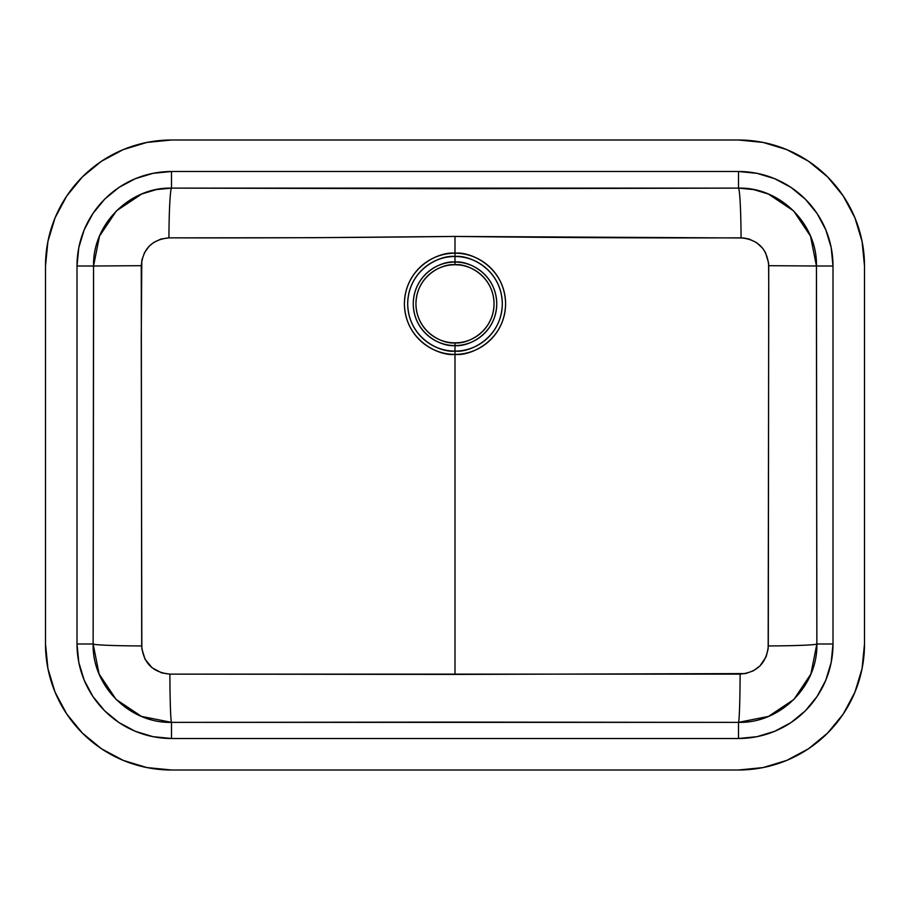 <?xml version="1.0" encoding="UTF-8"?>
<svg xmlns="http://www.w3.org/2000/svg" width="910" height="910" viewBox="0 0 910 910"><rect width="100%" height="100%" fill="white"/><g stroke="black" fill="none" stroke-linecap="round" stroke-linejoin="round"><path stroke-width="1.36" d="M455 354.388C469.799 356.424 504.902 341.239 505.585 303.803C504.902 266.357 469.799 251.183 455 253.207L455 256.495C468.832 254.595 501.66 268.791 502.309 303.803C501.66 338.816 468.832 353.012 455 351.101L455 674.412L169.886 674.128L161.684 672.888L152.004 667.701L145.031 659.215L141.835 648.716L141.255 337.007L141.801 260.249L144.531 252.582L149.354 246.018L153.551 242.549L160.899 239.046L168.93 237.851L311.925 237.715L455 236.429L455 253.207A50.585 50.585 0 0 0 404.415 303.803A50.585 50.585 0 0 0 455 354.388A50.585 50.585 0 0 0 505.585 303.803A50.585 50.585 0 0 0 455 253.207L455 236.429L743.8 237.988L749.146 239.068L756.483 242.572L762.478 248.066L765.481 252.593L768.597 262.956L768.745 289.46L768.165 648.716L766.14 656.747L760.021 665.87L753.378 670.784L745.597 673.582L455 674.412L455 351.101A47.309 47.309 0 0 1 407.691 303.803A47.309 47.309 0 0 1 455 256.495L455 264.742C466.421 263.172 493.527 274.888 494.062 303.803C493.527 332.707 466.421 344.435 455 342.865L455 345.55C467.217 347.222 496.177 334.698 496.746 303.803C496.177 272.898 467.217 260.374 455 262.057A41.746 41.746 0 0 0 413.254 303.803A41.746 41.746 0 0 0 455 345.55L455 351.101L455 345.55A41.746 41.746 0 0 0 496.746 303.803A41.746 41.746 0 0 0 455 262.057L455 256.495A47.309 47.309 0 0 1 502.309 303.803A47.309 47.309 0 0 1 455 351.101C441.168 353.012 408.34 338.816 407.691 303.803C408.34 268.791 441.168 254.595 455 256.495L455 253.207C440.201 251.183 405.098 266.357 404.415 303.803C405.098 341.239 440.201 356.424 455 354.388M458.833 342.672L455 342.865A39.062 39.062 0 0 1 415.938 303.803A39.062 39.062 0 0 1 455 264.742L458.833 264.924M864.5 643.996L862.077 668.577L864.5 643.996A126.001 126.001 0 0 1 738.499 769.996L171.501 769.996A126.001 126.001 0 0 1 45.5 643.996L45.5 266.004A126.001 126.001 0 0 1 171.501 140.004L738.499 140.004A126.001 126.001 0 0 1 864.5 266.004L864.5 643.996L864.5 266.004L862.077 241.423L854.911 217.786L862.077 241.423M55.089 692.214L47.923 668.577L55.089 692.214L66.737 713.997L82.4 733.096L101.499 748.771L123.282 760.407L146.919 767.574L171.501 769.996L738.499 769.996L763.081 767.574L786.718 760.407L763.081 767.574M45.5 266.004L47.923 241.423L45.5 266.004L45.5 643.996L47.923 668.577M854.911 217.786L843.263 196.003L827.599 176.904L808.501 161.229L786.718 149.593L763.081 142.426L738.499 140.004L171.501 140.004L146.919 142.426L123.282 149.593L146.919 142.426M76.997 266.004L76.997 266.004A94.503 94.503 0 0 1 171.501 171.501L738.499 171.501L738.499 188.108L455 188.734L171.501 188.108L171.501 171.501L171.501 188.108L156.315 189.587L141.676 194.023L116.4 210.881L99.508 236.111L93.548 266.004L76.997 266.004L93.548 266.004L93.559 313.267L93.138 643.996L76.997 643.996L76.997 266.004L76.997 643.996L93.138 643.996L99.088 673.991L116.059 699.403L141.437 716.386L171.501 722.369L171.501 738.499A94.503 94.503 0 0 1 76.997 643.996L78.817 662.434L84.198 680.168L92.922 696.503L104.673 710.824L118.994 722.574L135.34 731.31L153.062 736.679L171.501 738.499L171.501 722.369L454.977 722.096L738.499 722.369L738.499 738.499L171.501 738.499L738.499 738.499L738.499 722.369L768.495 716.409L793.907 699.449L810.878 674.06L816.861 643.996L833.003 643.996A94.503 94.503 0 0 1 738.499 738.499L756.938 736.679L774.66 731.31L791.006 722.574L805.327 710.824L817.078 696.503L825.802 680.168L831.183 662.434L833.003 643.996L816.861 643.996L816.441 313.267L816.452 266.004L833.003 266.004L833.003 643.996L833.003 266.004L816.452 266.004L810.514 236.179L793.634 210.915L768.393 194.046L753.764 189.61L738.499 188.108L738.499 171.501A94.503 94.503 0 0 1 833.003 266.004L831.183 247.565L825.802 229.832L817.078 213.497L805.327 199.176L791.006 187.426L774.66 178.69L756.938 173.321L738.499 171.501L171.501 171.501L153.062 173.321L135.34 178.69L118.994 187.426L104.673 199.176L92.922 213.497L84.198 229.832L78.817 247.565L76.997 266.004M55.089 217.786L47.923 241.423L55.089 217.786L66.737 196.003L82.4 176.904L101.499 161.229L123.282 149.593M854.911 692.214L862.077 668.577L854.911 692.214L843.263 713.997L827.599 733.096L808.501 748.771L786.718 760.407M843.263 713.997L827.599 733.096L808.501 748.771M66.737 196.003L82.4 176.904L101.499 161.229M451.167 264.924L455 264.742A39.062 39.062 0 0 1 494.062 303.803A39.062 39.062 0 0 1 455 342.865L451.167 342.672M738.499 188.108C780.302 187.05 817.487 224.383 816.452 266.004L768.734 265.686C767.141 248.828 757.916 239.546 741.07 237.851A50.403 2.571 89.8 0 0 738.499 188.108A50.403 2.571 -90.2 0 1 741.07 237.851C647.374 238.09 552.017 237.612 455 236.429C357.983 237.612 262.626 238.09 168.93 237.851A50.403 2.571 90.2 0 1 171.501 188.108L738.499 188.108M816.452 266.004L816.861 643.996A50.403 1.945 -0.1 0 1 768.302 645.941L768.734 265.686L816.452 266.004M816.861 643.996C817.919 686.038 780.348 723.427 738.499 722.369A50.403 1.615 90.1 0 0 740.114 674.128C757.2 672.456 766.595 663.06 768.302 645.941A50.403 1.945 179.9 0 0 816.861 643.996M168.93 237.851C152.118 239.512 142.893 248.794 141.266 265.686L93.548 266.004C92.524 224.19 129.903 187.05 171.501 188.108A50.403 2.571 -89.8 0 0 168.93 237.851M738.499 722.369L171.501 722.369A50.403 1.615 89.9 0 1 169.886 674.128L740.114 674.128A50.403 1.615 -89.9 0 1 738.499 722.369M141.266 265.686L141.698 645.941A50.403 1.945 0.1 0 1 93.138 643.996L93.548 266.004L141.266 265.686M171.501 722.369C129.459 723.427 92.081 685.844 93.138 643.996A50.403 1.945 -179.9 0 0 141.698 645.941C143.37 663.026 152.766 672.422 169.886 674.128A50.403 1.615 -90.1 0 0 171.501 722.369M455 345.55L455 342.865C443.579 344.435 416.473 332.707 415.938 303.803C416.473 274.888 443.579 263.172 455 264.742L455 262.057C442.783 260.374 413.822 272.898 413.254 303.803C413.822 334.698 442.783 347.222 455 345.55"/></g></svg>
